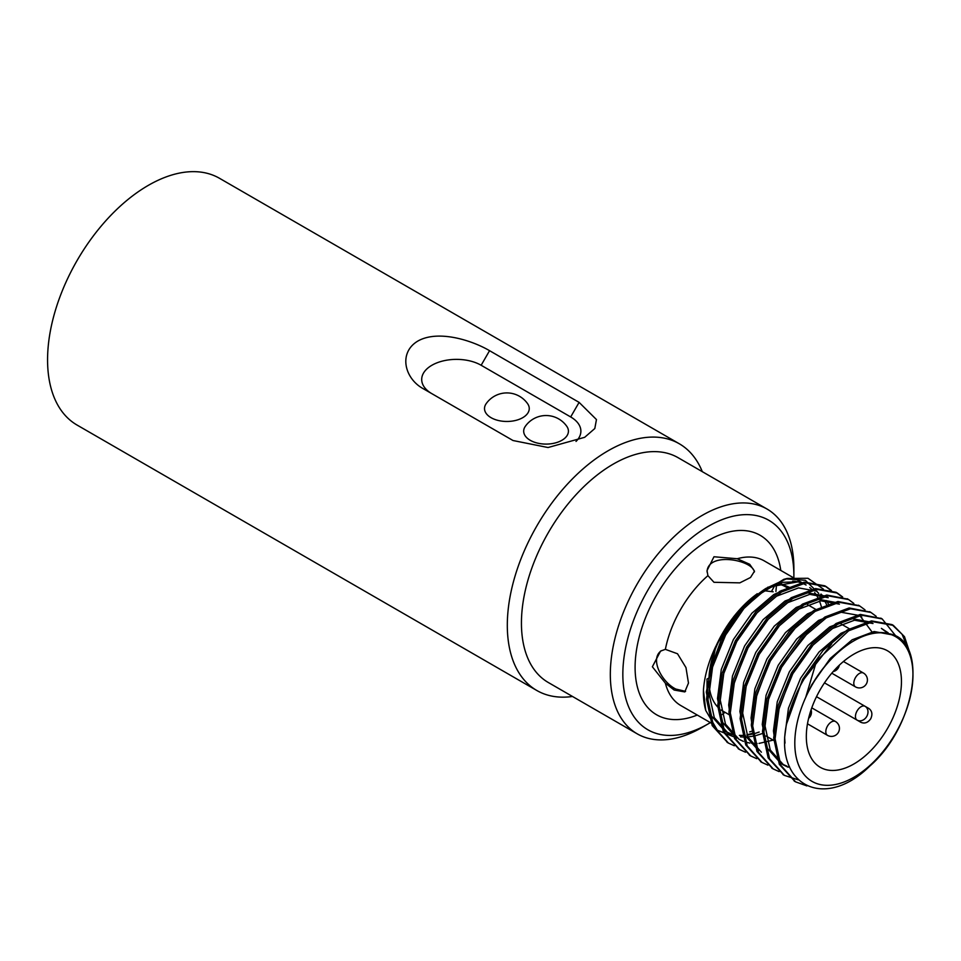 <?xml version="1.0" encoding="UTF-8"?>
<svg xmlns="http://www.w3.org/2000/svg" width="961" height="961" viewBox="0 0 961 961"><rect width="100%" height="100%" fill="white"/><g stroke="black" fill="none" stroke-linecap="round" stroke-linejoin="round"><path stroke-width="1.44" d="M572.504 696.473A142.456 82.25 -60 0 1 536.815 690.491A142.456 82.25 -60 0 1 536.815 525.991A142.456 82.25 -60 0 1 679.271 443.754A142.456 82.25 -60 0 1 702.299 471.659M679.271 443.754L219.528 178.314A142.456 82.25 120 0 0 148.294 185.377A142.456 82.25 120 0 0 55.233 310.908A142.456 82.25 120 0 0 77.072 425.062L536.815 690.491M579.099 402.371L596.457 419.561L594.811 428.522L584.672 437.315L548.058 447.526L513.018 440.522L423.477 388.833C404.497 378.682 398.166 352.819 417.783 341.095C437.711 329.683 471.31 339.978 489.557 350.681L579.099 402.371L570.678 416.954L481.149 365.264A34.824 20.109 0 0 0 431.933 365.24A34.824 20.109 0 0 0 431.813 393.65M576.011 441.435A34.824 20.109 0 0 0 570.678 416.954M708.353 723.789L702.107 727.405A129.795 74.934 -60 0 1 637.203 733.832L548.323 682.514A129.795 74.934 -60 0 1 548.323 532.634A129.795 74.934 -60 0 1 678.118 457.7L766.998 509.018A129.795 74.934 -60 0 1 793.882 568.431L793.882 575.663A120.954 69.829 120 0 0 708.353 526.28A120.954 69.829 120 0 0 622.836 674.418A120.954 69.829 120 0 0 708.353 723.789A120.954 69.829 120 0 0 710.347 722.612M637.203 733.832A129.795 74.934 -60 0 1 617.31 629.827A129.795 74.934 -60 0 1 702.107 515.444A129.795 74.934 -60 0 1 766.998 509.018M486.146 403.704A22.367 12.913 0 0 0 491.071 417.687A22.367 12.913 0 0 0 519.24 419.32A22.367 12.913 0 0 0 527.625 403.716A25.322 25.322 0 0 0 486.146 403.704M525.319 426.324A22.367 12.913 0 0 0 530.244 440.306A22.367 12.913 0 0 0 558.413 441.94A22.367 12.913 0 0 0 566.798 426.336A25.322 25.322 0 0 0 525.319 426.324M722.107 714.564A120.954 69.829 120 0 0 724.99 712.305M793.87 577.201A120.954 69.829 120 0 0 793.882 575.663M781.942 591.748A67.258 38.836 120 0 0 779.359 591.483M748.967 602.967A67.258 38.836 120 0 0 745.34 605.91M740.33 610.535A67.258 38.836 120 0 0 718.251 707.548M721.182 709.999A67.258 38.836 120 0 0 722.888 711.092L729.591 714.96M853.885 654.141A67.258 38.836 120 0 0 809.943 713.41A67.258 38.836 120 0 0 820.25 767.31A67.258 38.836 120 0 0 887.52 728.474A67.258 38.836 120 0 0 887.52 650.801A67.258 38.836 120 0 0 853.885 654.141M857.104 720.125L816.502 696.689L857.104 720.125A7.976 6.511 -60 0 0 866.738 716.474A7.976 6.511 120 0 0 865.08 706.311L868.84 708.473C872.107 710.9 872.732 714.335 870.726 718.78C867.891 722.732 864.6 723.909 860.852 722.3L857.104 720.125A7.976 4.613 -60 0 1 855.446 716.474A7.976 4.613 -60 0 1 858.93 708.449A7.976 4.613 -60 0 1 865.08 706.311L868.84 708.473M685.577 691.367L675.835 689.061C661.745 682.202 649.348 658.633 661.432 650.693M674.154 690.034L665.372 683.187L652.375 666.778L660.555 651.09L665.372 649.348L677.517 653.768L685.974 667.595L688.472 683.067L684.785 691.92L674.154 690.034M756.163 594.547A83.511 48.206 120 0 0 714.804 648.831M749.676 731.862A83.511 48.206 120 0 0 752.571 730.961M821.631 607.808A83.511 48.206 120 0 0 819.433 601.033M818.123 598.174A83.511 48.206 120 0 0 814.664 592.637M812.538 590.138A83.511 48.206 120 0 0 809.751 587.555M793.882 577.993L806.087 585.033A83.511 48.206 120 0 0 792.645 581.177M789.942 587.531L779.767 583.291A83.511 48.206 120 0 0 779.719 583.099M737.231 558.737L749.712 564.287L754.493 571.182L750.517 577.489L739.826 582.859L713.975 582.294L707.921 575.651L707.02 570.606L713.975 556.755L737.231 558.737A83.511 48.206 120 0 1 764.319 560.924L792.765 577.345M697.266 715.056A103.608 59.822 -60 0 1 635.305 660.796A103.608 59.822 -60 0 1 708.353 540.442A103.608 59.822 -60 0 1 780.776 570.426M781.317 590.547A103.608 59.822 -60 0 1 781.233 591.652M776.524 584.408L775.911 591.495M788.092 588.408C782.446 584.552 778.11 583.411 775.071 584.973L771.695 591.135M707.068 571.975C707.476 551.302 752.992 559.963 754.373 571.987M753.064 732.991A86.154 49.744 -60 0 1 746.877 734.829M705.674 710.215A86.154 49.744 -60 0 1 705.614 709.987A86.154 49.744 -60 0 1 703.44 690.154C704.461 675.979 708.605 661.36 715.849 646.272L733.88 616.409L757.196 593.694M732.198 734.913L727.813 732.823L714.299 717.675L709.098 693.734L712.894 664.604L725.014 634.656L743.502 608.373L765.424 589.706L782.506 582.33L798.171 581.825L767.731 587.231M786.542 724.017C773.845 785.137 824.045 811.144 869.669 766.193C916.974 725.339 928.903 638.945 888.408 633.683C863.146 626.188 823.781 656.279 805.871 696.833L816.646 660.688A92.184 53.227 -60 0 0 786.542 724.017L802.579 679.427L823.024 650.501L847.266 629.96L871.507 620.89L891.952 624.578L902.127 634.332L908.217 649.432M794.891 781.437L779.347 764.355L773.689 738.024L777.954 705.951L791.383 672.964L811.829 644.038L836.082 623.497L860.311 614.427L881.465 618.548M783.695 774.974L768.151 757.905L762.493 731.561L766.758 699.488L780.188 666.502L800.633 637.575L824.886 617.034L849.128 607.965L870.27 612.085M772.5 768.512L756.968 751.442L751.298 725.099L755.562 693.025L768.992 660.051L789.449 631.113L813.691 610.583L837.944 601.502L859.086 605.622M761.304 762.049L745.772 744.979L740.114 718.636L744.379 686.562L757.809 653.588L778.254 624.65L802.495 604.121L826.748 595.039L847.89 599.159M750.121 755.586L734.576 738.528L728.918 712.173L733.183 680.1L746.613 647.125L767.058 618.187L791.311 597.658L815.553 588.576L835.998 592.276L841.836 596.721M738.925 749.124L723.393 732.066L717.723 705.71L721.987 673.637L735.417 640.663L755.875 611.725L780.116 591.195L804.357 582.114L824.814 585.814L830.64 590.258M727.729 742.661L712.197 725.603L706.539 699.26L709.975 670.334L721.158 640.074A92.184 53.227 120 0 1 765.761 588.504L787.299 578.438L807.985 578.282L823.397 589.129M816.646 660.688L848.671 630.776L872.9 621.695L893.37 625.395L904.505 636.711L910.379 654.525M806.892 785.906L795.576 781.846L780.74 765.172L775.083 738.829L779.347 706.755L792.777 673.781L813.234 644.843L837.475 624.314L861.717 615.232L882.174 618.932L896.337 636.626M798.147 779.791L784.38 775.383L769.557 758.709L763.899 732.366L768.163 700.293L781.593 667.318L802.039 638.38L826.28 617.851L850.533 608.769L870.978 612.469L876.204 616.337M779.107 771.599L773.197 768.92L758.361 752.259L752.703 725.915L756.968 693.83L770.398 660.856L790.843 631.918L815.096 611.388L839.337 602.307L859.783 606.007L865.02 609.875M767.911 765.136L762.001 762.457L747.178 745.796L741.508 719.453L745.772 687.367L759.202 654.393L779.647 625.455L803.901 604.925L828.142 595.844L848.611 599.556L853.824 603.424M756.727 758.673L750.805 755.995L735.982 739.333L730.312 712.99L734.576 680.917L748.006 647.93L768.464 618.992L792.705 598.463L816.958 589.381L837.415 593.093L842.629 596.961M745.532 752.223L739.622 749.544L724.786 732.871L719.128 706.527L723.393 674.454L736.823 641.467L757.268 612.541L781.509 592L805.762 582.919L826.208 586.63L831.433 590.498M734.336 745.76L728.414 743.069L713.591 726.408L707.933 700.064L712.197 667.991L725.627 635.005L743.922 608.505L765.761 588.504M818.76 593.369L805.342 580.288L785.738 578.882M783.828 579.339L749.964 600.12L721.158 640.074M736.919 738.084L717.35 730.192L705.734 710.431L703.44 690.154M796.717 724.846A83.547 48.23 120 0 0 843.89 782.062A83.547 48.23 120 0 0 912.746 680.868A83.547 48.23 120 0 0 853.885 640.843A83.547 48.23 120 0 0 796.717 724.846M800.032 686.358L803.36 679.883L831.685 643.882M886.571 632.314L881.381 628.374L888.156 632.806M778.194 711.308L792.164 673.421L810.652 647.137L832.586 628.482L854.509 620.205L872.996 623.533M788.164 767.226L783.78 765.136L770.254 749.976L765.052 726.048L768.86 696.917L780.981 666.958L809.294 630.957M755.814 698.395L769.785 660.495L798.11 624.494M761.388 752.211L747.874 737.051L742.673 713.122L746.469 683.992L758.589 654.033L777.077 627.761L798.999 609.094L820.934 600.817L839.409 604.145M733.423 685.469L747.394 647.57L765.881 621.299L787.816 602.631L809.739 594.354L828.226 597.682L825.427 596.06L806.94 592.745L785.017 601.009L763.082 619.677L744.595 645.96L732.486 675.919L728.678 705.05L730.853 720.762M773.161 740.126L759.01 743.406M757.088 743.514L751.598 743.321M749.868 743.093L744.943 741.916M743.394 741.375L739.009 739.285L725.483 724.138L720.282 700.197L724.089 671.066L736.21 641.107L754.685 614.836L776.62 596.168L798.543 587.892L817.03 591.219M820.994 594.042L823.613 596.625M826.556 600.565L828.814 604.805M761.977 733.663L756.103 735.525M753.568 736.114L747.814 736.943M743.958 737.075L740.402 736.859M734.408 735.658L733.76 735.453M805.871 696.833L811.757 684.737L830.244 658.453L852.167 639.786L874.102 631.521L892.769 634.945M785.005 743.129L784.644 737.351L788.44 708.221L800.561 678.274L819.048 651.99L840.971 633.323L857.729 626.031M775.623 746.601L773.449 730.889L777.257 701.758L789.365 671.811L807.853 645.528L829.787 626.86L851.71 618.596L870.45 622.067M789.582 766.878L788.513 766.614M786.915 766.145L780.981 763.514L767.455 748.367L762.253 724.426L766.061 695.296L778.182 665.348L796.657 639.065L818.592 620.398L840.515 612.133L859.002 615.448L861.801 617.07M860.371 616.301L871.927 631.845M753.244 733.675L751.07 717.975L754.865 688.833L766.986 658.886L785.473 632.602L807.396 613.935L824.154 606.643M758.589 750.601L745.075 735.441L739.874 711.512L743.67 682.382L755.79 652.423L774.278 626.14L796.201 607.472L818.135 599.208L836.875 602.679M736.21 737.676L722.684 722.516L717.483 698.587L721.291 669.457L733.411 639.497L751.886 613.214L773.821 594.547L790.567 587.255M820.586 594.751L822.364 596.925M824.694 600.553L826.965 605.478M759.178 732.042L755.526 733.279M753.268 733.916L747.009 735.129M743.526 735.417L739.381 735.393M734.048 734.672L732.546 734.312M730.961 733.844L725.014 731.213L711.5 716.053L706.299 692.124L715.849 646.272M707.02 679.091L707.02 691.151L707.993 694.07M773.161 591.784L764.944 590.823M481.149 365.264L489.557 350.681M665.372 683.187A83.511 48.206 120 0 0 680.82 705.554L711.356 723.189M707.921 575.651A83.511 48.206 120 0 0 665.372 649.348M831.782 673.193L855.446 686.863A7.976 4.613 -60 0 1 853.8 683.199A7.976 4.613 -60 0 1 857.284 675.175A7.976 4.613 -60 0 1 863.434 673.036L843.446 661.492M807.48 723.801L827.469 735.333A7.976 4.613 -60 0 1 825.811 731.681A7.976 4.613 -60 0 1 829.295 723.645A7.976 4.613 -60 0 1 835.445 721.507L811.769 707.849M865.08 706.311L824.478 682.863M765.977 735.97L774.362 740.811M807.528 604.625L815.925 609.478M841.115 624.013L849.5 628.854M776.2 584.324L775.071 584.973M893.37 625.395L891.964 624.59M882.174 618.932L880.769 618.127M870.978 612.469L869.585 611.664M859.795 606.007L858.389 605.202M848.599 599.556L847.194 598.739M837.403 593.093L836.01 592.276M826.208 586.63L824.814 585.814M795.576 781.846L794.182 781.041M784.392 775.383L782.987 774.578M773.197 768.92L771.791 768.115M762.001 762.457L760.607 761.653M750.805 755.995L749.412 755.19M739.622 749.532L738.216 748.727M728.426 743.069L727.021 742.264M783.828 579.327L787.299 578.438M780.981 763.514L783.78 765.136M725.014 731.213L727.813 732.823M833.163 671.583A7.976 7.976 0 0 0 839.313 665.192M808.609 718.36A7.976 7.976 0 0 0 811.072 709.855M827.469 735.333A7.976 7.976 0 0 0 838.364 732.414A7.976 7.976 0 0 0 835.445 721.507M855.446 686.863A7.976 7.976 0 0 0 866.354 683.932A7.976 7.976 0 0 0 863.434 673.036M709.002 677.949L706.936 679.127"/></g></svg>
